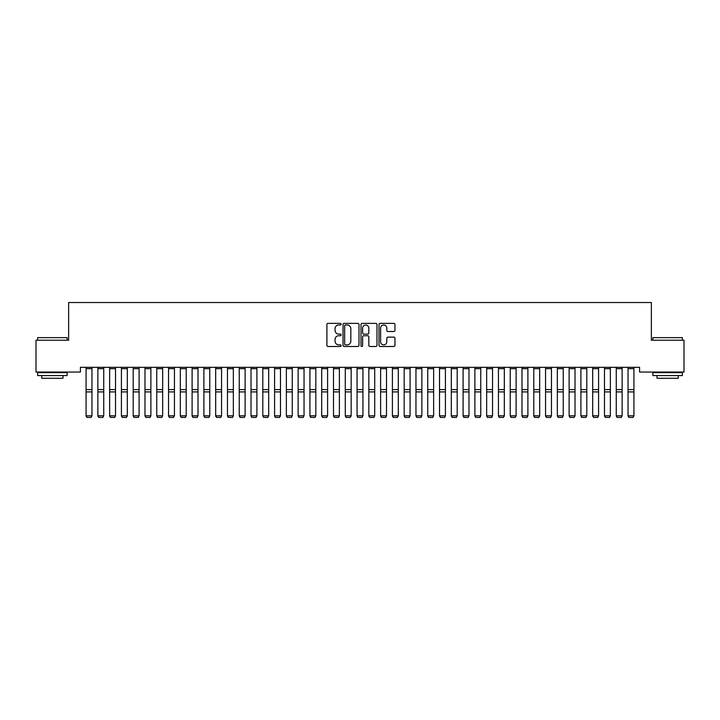 <?xml version="1.0" encoding="UTF-8"?>
<svg xmlns="http://www.w3.org/2000/svg" width="720" height="720" viewBox="0 0 720 720"><rect width="100%" height="100%" fill="white"/><g stroke="black" fill="none" stroke-linecap="round" stroke-linejoin="round"><path stroke-width="1.08" d="M341.154 324.171A0.81 0.81 0 0 0 340.344 323.361L328.05 323.361A1.152 1.152 0 0 0 326.898 324.513L326.898 345.33A1.152 1.152 0 0 0 328.05 346.491L340.344 346.491A0.81 0.81 0 0 0 341.154 345.681A0.81 0.81 0 0 0 340.344 344.871L338.751 344.871A3.699 3.699 0 0 1 335.052 341.172L335.052 339.435A3.699 3.699 0 0 1 338.751 335.736L340.344 335.736A0.81 0.81 0 0 0 341.154 334.926A0.81 0.81 0 0 0 340.344 334.116L338.751 334.116A3.699 3.699 0 0 1 335.052 330.417L335.052 328.68A3.699 3.699 0 0 1 338.751 324.981L340.344 324.981A0.81 0.81 0 0 0 341.154 324.171M393.795 331.515A1.152 1.152 0 0 0 394.956 330.354L394.956 324.513A1.152 1.152 0 0 0 393.795 323.361L380.151 323.361A1.152 1.152 0 0 0 378.999 324.513L378.999 345.33A1.152 1.152 0 0 0 380.151 346.491L393.795 346.491A1.152 1.152 0 0 0 394.956 345.33L394.956 338.274A1.152 1.152 0 0 0 393.795 337.122L387.954 337.122A1.152 1.152 0 0 0 386.802 338.274L386.802 341.775A3.096 3.096 0 0 1 383.706 344.871A3.096 3.096 0 0 1 380.61 341.775L380.61 328.068A3.096 3.096 0 0 1 383.706 324.981A3.096 3.096 0 0 1 386.802 328.068L386.802 330.354A1.152 1.152 0 0 0 387.954 331.515L393.795 331.515M639.585 367.326L80.415 367.326L80.415 372.033L36 372.033L36 340.227L68.634 340.227L68.634 302.526L651.366 302.526L651.366 340.227L684 340.227L684 372.033L639.585 372.033L639.585 367.326M358.992 324.513A1.152 1.152 0 0 0 357.831 323.361L344.187 323.361A1.152 1.152 0 0 0 343.026 324.513L343.026 345.33A1.152 1.152 0 0 0 344.187 346.491L357.831 346.491A1.152 1.152 0 0 0 358.992 345.33L358.992 324.513M362.169 323.361L375.813 323.361A1.152 1.152 0 0 1 376.974 324.513L376.974 345.33A1.152 1.152 0 0 1 375.813 346.491L369.972 346.491A1.152 1.152 0 0 1 368.82 345.33L368.82 336.888A1.152 1.152 0 0 0 367.659 335.736L363.789 335.736A1.152 1.152 0 0 0 362.628 336.888L362.628 345.681A0.81 0.81 0 0 1 361.818 346.491A0.81 0.81 0 0 1 361.008 345.681L361.008 324.513A1.152 1.152 0 0 1 362.169 323.361M345.456 324.981A0.81 0.81 0 0 0 344.646 325.791L344.646 344.061A0.81 0.81 0 0 0 345.456 344.871L347.13 344.871A3.699 3.699 0 0 0 350.838 341.172L350.838 328.68A3.699 3.699 0 0 0 347.13 324.981L345.456 324.981M368.82 328.131A3.096 3.096 0 0 0 365.724 325.035A3.096 3.096 0 0 0 362.628 328.131L362.628 332.955A1.152 1.152 0 0 0 363.789 334.116L367.659 334.116A1.152 1.152 0 0 0 368.82 332.955L368.82 328.131M86.076 416.007L86.958 417.474L86.076 415.809L91.962 415.809L91.08 417.474L86.958 417.393L91.08 417.474M91.962 368.676L86.076 368.676L86.076 367.344L91.962 367.344L91.962 415.809L91.08 417.393M86.076 368.676L86.076 415.809L86.958 417.393M97.857 416.007L98.739 417.474L97.857 415.809L103.743 415.809L102.861 417.474L98.739 417.393L102.861 417.474M109.638 416.007L110.52 417.474L109.638 415.809L115.524 415.809L114.642 417.474L110.52 417.393L114.642 417.474M103.743 368.676L97.857 368.676L97.857 367.344L103.743 367.344L103.743 415.809L102.861 417.393M97.857 368.676L97.857 415.809L98.739 417.393M115.524 368.676L109.638 368.676L109.638 367.344L115.524 367.344L115.524 415.809L114.642 417.393M109.638 368.676L109.638 415.809L110.52 417.393M37.647 337.635L67.104 337.635L37.647 337.635L37.647 340.227M67.104 375.57L37.647 375.57L37.647 372.627L67.104 372.627L67.104 375.57M62.982 375.57L62.982 378.279L41.769 378.279L41.769 375.57M652.896 337.635L682.353 337.635L652.896 337.635L652.896 340.227M682.353 375.57L652.896 375.57L652.896 372.627L682.353 372.627L682.353 375.57M678.231 375.57L678.231 378.279L657.018 378.279L657.018 375.57M121.419 416.007L122.301 417.474L121.419 415.809L127.305 415.809L126.423 417.474L122.301 417.393L126.423 417.474M133.2 416.007L134.082 417.474L133.2 415.809L139.095 415.809L138.204 417.474L134.082 417.393L138.204 417.474M127.305 368.676L121.419 368.676L121.419 367.344L127.305 367.344L127.305 415.809L126.423 417.393M121.419 368.676L121.419 415.809L122.301 417.393M139.095 368.676L133.2 368.676L133.2 367.344L139.095 367.344L139.095 415.809L138.204 417.393M133.2 368.676L133.2 415.809L134.082 417.393M144.981 416.007L145.863 417.474L144.981 415.809L150.876 415.809L149.985 417.474L145.863 417.393L149.985 417.474M150.876 368.676L144.981 368.676L144.981 367.344L150.876 367.344L150.876 415.809L149.985 417.393M144.981 368.676L144.981 415.809L145.863 417.393M156.762 416.007L157.644 417.474L156.762 415.809L162.657 415.809L161.775 417.474L157.644 417.393L161.775 417.474M162.657 368.676L156.762 368.676L156.762 367.344L162.657 367.344L162.657 415.809L161.775 417.393M156.762 368.676L156.762 415.809L157.644 417.393M168.543 416.007L169.425 417.474L168.543 415.809L174.438 415.809L173.556 417.474L169.425 417.393L173.556 417.474M174.438 368.676L168.543 368.676L168.543 367.344L174.438 367.344L174.438 415.809L173.556 417.393M168.543 368.676L168.543 415.809L169.425 417.393M180.324 416.007L181.215 417.474L180.324 415.809L186.219 415.809L185.337 417.474L181.215 417.393L185.337 417.474M186.219 368.676L180.324 368.676L180.324 367.344L186.219 367.344L186.219 415.809L185.337 417.393M180.324 368.676L180.324 415.809L181.215 417.393M192.105 416.007L192.996 417.474L192.105 415.809L198 415.809L197.118 417.474L192.996 417.393L197.118 417.474M198 368.676L192.105 368.676L192.105 367.344L198 367.344L198 415.809L197.118 417.393M192.105 368.676L192.105 415.809L192.996 417.393M203.895 416.007L204.777 417.474L203.895 415.809L209.781 415.809L208.899 417.474L204.777 417.393L208.899 417.474M209.781 368.676L203.895 368.676L203.895 367.344L209.781 367.344L209.781 415.809L208.899 417.393M203.895 368.676L203.895 415.809L204.777 417.393M215.676 416.007L216.558 417.474L215.676 415.809L221.562 415.809L220.68 417.474L216.558 417.393L220.68 417.474M221.562 368.676L215.676 368.676L215.676 367.344L221.562 367.344L221.562 415.809L220.68 417.393M215.676 368.676L215.676 415.809L216.558 417.393M227.457 416.007L228.339 417.474L227.457 415.809L233.343 415.809L232.461 417.474L228.339 417.393L232.461 417.474M233.343 368.676L227.457 368.676L227.457 367.344L233.343 367.344L233.343 415.809L232.461 417.393M227.457 368.676L227.457 415.809L228.339 417.393M239.238 416.007L240.12 417.474L239.238 415.809L245.124 415.809L244.242 417.474L240.12 417.393L244.242 417.474M245.124 368.676L239.238 368.676L239.238 367.344L245.124 367.344L245.124 415.809L244.242 417.393M239.238 368.676L239.238 415.809L240.12 417.393M251.019 416.007L251.901 417.474L251.019 415.809L256.905 415.809L256.023 417.474L251.901 417.393L256.023 417.474M256.905 368.676L251.019 368.676L251.019 367.344L256.905 367.344L256.905 415.809L256.023 417.393M251.019 368.676L251.019 415.809L251.901 417.393M262.8 416.007L263.682 417.474L262.8 415.809L268.695 415.809L267.804 417.474L263.682 417.393L267.804 417.474M268.695 368.676L262.8 368.676L262.8 367.344L268.695 367.344L268.695 415.809L267.804 417.393M262.8 368.676L262.8 415.809L263.682 417.393M274.581 416.007L275.463 417.474L274.581 415.809L280.476 415.809L279.585 417.474L275.463 417.393L279.585 417.474M280.476 368.676L274.581 368.676L274.581 367.344L280.476 367.344L280.476 415.809L279.585 417.393M274.581 368.676L274.581 415.809L275.463 417.393M286.362 416.007L287.244 417.474L286.362 415.809L292.257 415.809L291.375 417.474L287.244 417.393L291.375 417.474M292.257 368.676L286.362 368.676L286.362 367.344L292.257 367.344L292.257 415.809L291.375 417.393M286.362 368.676L286.362 415.809L287.244 417.393M298.143 416.007L299.025 417.474L298.143 415.809L304.038 415.809L303.156 417.474L299.025 417.393L303.156 417.474M304.038 368.676L298.143 368.676L298.143 367.344L304.038 367.344L304.038 415.809L303.156 417.393M298.143 368.676L298.143 415.809L299.025 417.393M309.924 416.007L310.815 417.474L309.924 415.809L315.819 415.809L314.937 417.474L310.815 417.393L314.937 417.474M315.819 368.676L309.924 368.676L309.924 367.344L315.819 367.344L315.819 415.809L314.937 417.393M309.924 368.676L309.924 415.809L310.815 417.393M321.705 416.007L322.596 417.474L321.705 415.809L327.6 415.809L326.718 417.474L322.596 417.393L326.718 417.474M327.6 368.676L321.705 368.676L321.705 367.344L327.6 367.344L327.6 415.809L326.718 417.393M321.705 368.676L321.705 415.809L322.596 417.393M333.495 416.007L334.377 417.474L333.495 415.809L339.381 415.809L338.499 417.474L334.377 417.393L338.499 417.474M339.381 368.676L333.495 368.676L333.495 367.344L339.381 367.344L339.381 415.809L338.499 417.393M333.495 368.676L333.495 415.809L334.377 417.393M345.276 416.007L346.158 417.474L345.276 415.809L351.162 415.809L350.28 417.474L346.158 417.393L350.28 417.474M351.162 368.676L345.276 368.676L345.276 367.344L351.162 367.344L351.162 415.809L350.28 417.393M345.276 368.676L345.276 415.809L346.158 417.393M357.057 416.007L357.939 417.474L357.057 415.809L362.943 415.809L362.061 417.474L357.939 417.393L362.061 417.474M368.838 416.007L369.72 417.474L368.838 415.809L374.724 415.809L373.842 417.474L369.72 417.393L373.842 417.474M380.619 416.007L381.501 417.474L380.619 415.809L386.505 415.809L385.623 417.474L381.501 417.393L385.623 417.474M392.4 416.007L393.282 417.474L392.4 415.809L398.295 415.809L397.404 417.474L393.282 417.393L397.404 417.474M404.181 416.007L405.063 417.474L404.181 415.809L410.076 415.809L409.185 417.474L405.063 417.393L409.185 417.474M415.962 416.007L416.844 417.474L415.962 415.809L421.857 415.809L420.975 417.474L416.844 417.393L420.975 417.474M427.743 416.007L428.625 417.474L427.743 415.809L433.638 415.809L432.756 417.474L428.625 417.393L432.756 417.474M362.943 368.676L357.057 368.676L357.057 367.344L362.943 367.344L362.943 415.809L362.061 417.393M357.057 368.676L357.057 415.809L357.939 417.393M374.724 368.676L368.838 368.676L368.838 367.344L374.724 367.344L374.724 415.809L373.842 417.393M368.838 368.676L368.838 415.809L369.72 417.393M386.505 368.676L380.619 368.676L380.619 367.344L386.505 367.344L386.505 415.809L385.623 417.393M380.619 368.676L380.619 415.809L381.501 417.393M398.295 368.676L392.4 368.676L392.4 367.344L398.295 367.344L398.295 415.809L397.404 417.393M392.4 368.676L392.4 415.809L393.282 417.393M410.076 368.676L404.181 368.676L404.181 367.344L410.076 367.344L410.076 415.809L409.185 417.393M404.181 368.676L404.181 415.809L405.063 417.393M421.857 368.676L415.962 368.676L415.962 367.344L421.857 367.344L421.857 415.809L420.975 417.393M415.962 368.676L415.962 415.809L416.844 417.393M433.638 368.676L427.743 368.676L427.743 367.344L433.638 367.344L433.638 415.809L432.756 417.393M427.743 368.676L427.743 415.809L428.625 417.393M439.524 416.007L440.415 417.474L439.524 415.809L445.419 415.809L444.537 417.474L440.415 417.393L444.537 417.474M445.419 368.676L439.524 368.676L439.524 367.344L445.419 367.344L445.419 415.809L444.537 417.393M439.524 368.676L439.524 415.809L440.415 417.393M451.305 416.007L452.196 417.474L451.305 415.809L457.2 415.809L456.318 417.474L452.196 417.393L456.318 417.474M457.2 368.676L451.305 368.676L451.305 367.344L457.2 367.344L457.2 415.809L456.318 417.393M451.305 368.676L451.305 415.809L452.196 417.393M463.095 416.007L463.977 417.474L463.095 415.809L468.981 415.809L468.099 417.474L463.977 417.393L468.099 417.474M468.981 368.676L463.095 368.676L463.095 367.344L468.981 367.344L468.981 415.809L468.099 417.393M463.095 368.676L463.095 415.809L463.977 417.393M474.876 416.007L475.758 417.474L474.876 415.809L480.762 415.809L479.88 417.474L475.758 417.393L479.88 417.474M480.762 368.676L474.876 368.676L474.876 367.344L480.762 367.344L480.762 415.809L479.88 417.393M474.876 368.676L474.876 415.809L475.758 417.393M486.657 416.007L487.539 417.474L486.657 415.809L492.543 415.809L491.661 417.474L487.539 417.393L491.661 417.474M492.543 368.676L486.657 368.676L486.657 367.344L492.543 367.344L492.543 415.809L491.661 417.393M486.657 368.676L486.657 415.809L487.539 417.393M498.438 416.007L499.32 417.474L498.438 415.809L504.324 415.809L503.442 417.474L499.32 417.393L503.442 417.474M504.324 368.676L498.438 368.676L498.438 367.344L504.324 367.344L504.324 415.809L503.442 417.393M498.438 368.676L498.438 415.809L499.32 417.393M510.219 416.007L511.101 417.474L510.219 415.809L516.105 415.809L515.223 417.474L511.101 417.393L515.223 417.474M516.105 368.676L510.219 368.676L510.219 367.344L516.105 367.344L516.105 415.809L515.223 417.393M510.219 368.676L510.219 415.809L511.101 417.393M522 416.007L522.882 417.474L522 415.809L527.895 415.809L527.004 417.474L522.882 417.393L527.004 417.474M527.895 368.676L522 368.676L522 367.344L527.895 367.344L527.895 415.809L527.004 417.393M522 368.676L522 415.809L522.882 417.393M533.781 416.007L534.663 417.474L533.781 415.809L539.676 415.809L538.785 417.474L534.663 417.393L538.785 417.474M539.676 368.676L533.781 368.676L533.781 367.344L539.676 367.344L539.676 415.809L538.785 417.393M533.781 368.676L533.781 415.809L534.663 417.393M545.562 416.007L546.444 417.474L545.562 415.809L551.457 415.809L550.575 417.474L546.444 417.393L550.575 417.474M551.457 368.676L545.562 368.676L545.562 367.344L551.457 367.344L551.457 415.809L550.575 417.393M545.562 368.676L545.562 415.809L546.444 417.393M557.343 416.007L558.225 417.474L557.343 415.809L563.238 415.809L562.356 417.474L558.225 417.393L562.356 417.474M563.238 368.676L557.343 368.676L557.343 367.344L563.238 367.344L563.238 415.809L562.356 417.393M557.343 368.676L557.343 415.809L558.225 417.393M569.124 416.007L570.015 417.474L569.124 415.809L575.019 415.809L574.137 417.474L570.015 417.393L574.137 417.474M575.019 368.676L569.124 368.676L569.124 367.344L575.019 367.344L575.019 415.809L574.137 417.393M569.124 368.676L569.124 415.809L570.015 417.393M580.905 416.007L581.796 417.474L580.905 415.809L586.8 415.809L585.918 417.474L581.796 417.393L585.918 417.474M586.8 368.676L580.905 368.676L580.905 367.344L586.8 367.344L586.8 415.809L585.918 417.393M580.905 368.676L580.905 415.809L581.796 417.393M592.695 416.007L593.577 417.474L592.695 415.809L598.581 415.809L597.699 417.474L593.577 417.393L597.699 417.474M598.581 368.676L592.695 368.676L592.695 367.344L598.581 367.344L598.581 415.809L597.699 417.393M592.695 368.676L592.695 415.809L593.577 417.393M604.476 416.007L605.358 417.474L604.476 415.809L610.362 415.809L609.48 417.474L605.358 417.393L609.48 417.474M610.362 368.676L604.476 368.676L604.476 367.344L610.362 367.344L610.362 415.809L609.48 417.393M604.476 368.676L604.476 415.809L605.358 417.393M616.257 416.007L617.139 417.474L616.257 415.809L622.143 415.809L621.261 417.474L617.139 417.393L621.261 417.474M622.143 368.676L616.257 368.676L616.257 367.344L622.143 367.344L622.143 415.809L621.261 417.393M616.257 368.676L616.257 415.809L617.139 417.393M628.038 416.007L628.92 417.474L628.038 415.809L633.924 415.809L633.042 417.474L628.92 417.393L633.042 417.474M633.924 368.676L628.038 368.676L628.038 367.344L633.924 367.344L633.924 415.809L633.042 417.393M628.038 368.676L628.038 415.809L628.92 417.393M91.962 389.601L86.076 389.601M91.962 391.905L86.076 391.905M103.743 389.601L97.857 389.601M103.743 391.905L97.857 391.905M115.524 389.601L109.638 389.601M115.524 391.905L109.638 391.905M127.305 389.601L121.419 389.601M127.305 391.905L121.419 391.905M139.095 389.601L133.2 389.601M139.095 391.905L133.2 391.905M150.876 389.601L144.981 389.601M150.876 391.905L144.981 391.905M162.657 389.601L156.762 389.601M162.657 391.905L156.762 391.905M174.438 389.601L168.543 389.601M174.438 391.905L168.543 391.905M186.219 389.601L180.324 389.601M186.219 391.905L180.324 391.905M198 389.601L192.105 389.601M198 391.905L192.105 391.905M209.781 389.601L203.895 389.601M209.781 391.905L203.895 391.905M221.562 389.601L215.676 389.601M221.562 391.905L215.676 391.905M233.343 389.601L227.457 389.601M233.343 391.905L227.457 391.905M245.124 389.601L239.238 389.601M245.124 391.905L239.238 391.905M256.905 389.601L251.019 389.601M256.905 391.905L251.019 391.905M268.695 389.601L262.8 389.601M268.695 391.905L262.8 391.905M280.476 389.601L274.581 389.601M280.476 391.905L274.581 391.905M292.257 389.601L286.362 389.601M292.257 391.905L286.362 391.905M304.038 389.601L298.143 389.601M304.038 391.905L298.143 391.905M315.819 389.601L309.924 389.601M315.819 391.905L309.924 391.905M327.6 389.601L321.705 389.601M327.6 391.905L321.705 391.905M339.381 389.601L333.495 389.601M339.381 391.905L333.495 391.905M351.162 389.601L345.276 389.601M351.162 391.905L345.276 391.905M362.943 389.601L357.057 389.601M362.943 391.905L357.057 391.905M374.724 389.601L368.838 389.601M374.724 391.905L368.838 391.905M386.505 389.601L380.619 389.601M386.505 391.905L380.619 391.905M398.295 389.601L392.4 389.601M398.295 391.905L392.4 391.905M410.076 389.601L404.181 389.601M410.076 391.905L404.181 391.905M421.857 389.601L415.962 389.601M421.857 391.905L415.962 391.905M433.638 389.601L427.743 389.601M433.638 391.905L427.743 391.905M445.419 389.601L439.524 389.601M445.419 391.905L439.524 391.905M457.2 389.601L451.305 389.601M457.2 391.905L451.305 391.905M468.981 389.601L463.095 389.601M468.981 391.905L463.095 391.905M480.762 389.601L474.876 389.601M480.762 391.905L474.876 391.905M492.543 389.601L486.657 389.601M492.543 391.905L486.657 391.905M504.324 389.601L498.438 389.601M504.324 391.905L498.438 391.905M516.105 389.601L510.219 389.601M516.105 391.905L510.219 391.905M527.895 389.601L522 389.601M527.895 391.905L522 391.905M539.676 389.601L533.781 389.601M539.676 391.905L533.781 391.905M551.457 389.601L545.562 389.601M551.457 391.905L545.562 391.905M563.238 389.601L557.343 389.601M563.238 391.905L557.343 391.905M575.019 389.601L569.124 389.601M575.019 391.905L569.124 391.905M586.8 389.601L580.905 389.601M586.8 391.905L580.905 391.905M598.581 389.601L592.695 389.601M598.581 391.905L592.695 391.905M610.362 389.601L604.476 389.601M610.362 391.905L604.476 391.905M622.143 389.601L616.257 389.601M622.143 391.905L616.257 391.905M633.924 389.601L628.038 389.601M633.924 391.905L628.038 391.905M67.104 340.227L67.104 337.635M60.39 372.627L60.39 372.033M44.361 372.627L44.361 372.033M682.353 340.227L682.353 337.635M675.639 372.627L675.639 372.033M659.61 372.627L659.61 372.033"/></g></svg>
